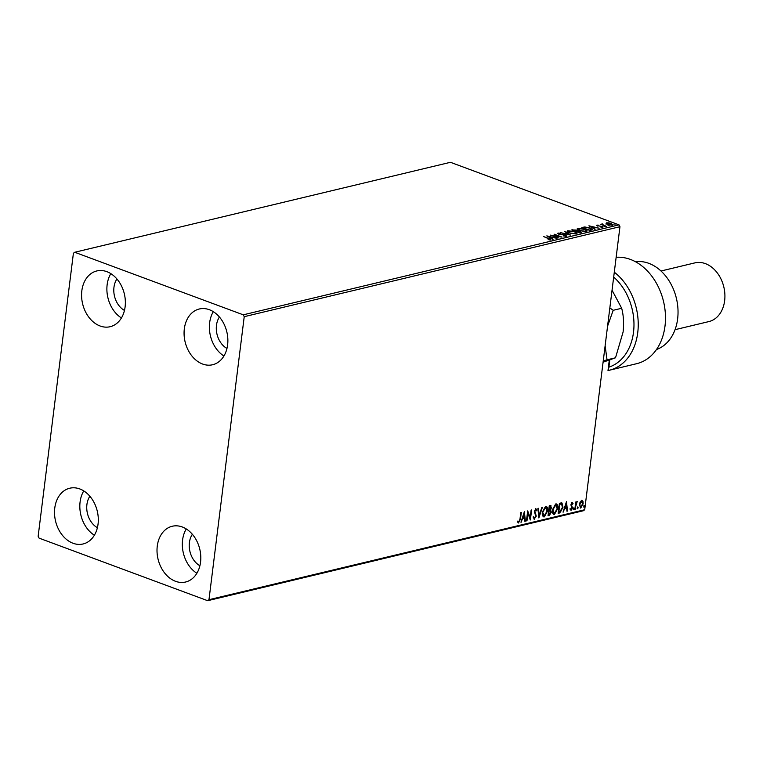 <?xml version="1.0" encoding="UTF-8"?>
<svg xmlns="http://www.w3.org/2000/svg" width="763" height="763" viewBox="0 0 763 763"><rect width="100%" height="100%" fill="white"/><g stroke="black" fill="none" stroke-linecap="round" stroke-linejoin="round"><path stroke-width="1.14" d="M175.528 581.301A28.67 21.45 76.5 0 1 157.073 552.574A28.67 21.45 76.5 0 1 172.228 526.26A28.67 21.45 76.5 0 1 182.29 526.975A28.67 21.45 76.5 0 1 200.745 555.702A28.67 21.45 76.5 0 1 185.581 582.016A28.67 21.45 76.5 0 1 175.528 581.301M196.864 573.271A28.67 21.45 76.5 0 1 186.258 528.95M100.087 325.992A28.67 21.45 76.5 0 1 81.641 297.265A28.67 21.45 76.5 0 1 96.796 270.951A28.67 21.45 76.5 0 1 106.858 271.666A28.67 21.45 76.5 0 1 125.304 300.393A28.67 21.45 76.5 0 1 110.149 326.707A28.67 21.45 76.5 0 1 100.087 325.992M121.431 317.961A28.67 21.45 76.5 0 1 110.816 273.64M202.586 364.027A28.67 21.45 76.5 0 1 184.131 335.31A28.67 21.45 76.5 0 1 199.296 308.996A28.67 21.45 76.5 0 1 209.348 309.711A28.67 21.45 76.5 0 1 227.803 338.429A28.67 21.45 76.5 0 1 212.648 364.743A28.67 21.45 76.5 0 1 202.586 364.027M223.931 356.006A28.67 21.45 76.5 0 1 213.316 311.676M73.029 543.256A28.67 21.45 76.5 0 1 54.574 514.539A28.67 21.45 76.5 0 1 69.738 488.225A28.67 21.45 76.5 0 1 79.791 488.94A28.67 21.45 76.5 0 1 98.246 517.657A28.67 21.45 76.5 0 1 83.081 543.971A28.67 21.45 76.5 0 1 73.029 543.256M94.374 535.225A28.67 21.45 76.5 0 1 83.758 490.905M97.397 527.691A19.609 14.678 76.5 0 1 89.872 496.255M226.954 348.462A19.609 14.678 76.5 0 1 219.429 317.026M124.464 310.427A19.609 14.678 76.5 0 1 116.93 278.981M199.896 565.736A19.609 14.678 76.5 0 1 192.371 534.291M73.401 253.268L38.15 536.294L39.113 538.144L207.66 600.7L208.976 599.699L244.227 316.674L243.263 314.823L74.717 252.267L73.401 253.268M581.711 500.452L582.97 501.32L583.161 503.799L580.767 508.024L579.317 504.715L580.147 502.006L582.274 500.471M581.253 500.28L582.512 501.148L582.703 503.628L580.309 507.853L580.767 508.024L580.195 508.005M574.844 509.312L575.75 502.006L576.275 501.882L576.141 502.951L577.21 501.529L574.844 509.312M572.136 502.75L573.023 503.542L572.631 504.248L572.059 503.637L571.43 504.744L572.469 507.958L571.096 510.333L570.142 509.608L570.533 508.854L571.153 509.455L571.945 508.12L570.905 504.906L572.412 502.76M572.631 504.248L571.601 503.466L571.43 504.744M570.972 504.572L572.012 507.786L571.096 510.333L570.142 509.608M570.533 508.854L571.153 509.455M559.737 512.936L558.154 513.308L559.403 503.303L560.433 503.055L562.016 503.027L562.96 507.433L559.737 512.936L558.192 513.022M550.237 505.497L551.496 507.605L550.59 509.884L551.344 512.183L549.389 515.416L548.025 515.74L549.274 505.735L550.943 505.497M538.85 517.934L537.915 508.454L538.487 508.311L539.193 515.511L541.797 507.519L542.369 507.385L538.85 517.934M526.975 520.776L526.451 520.9L527.691 510.895L530.171 517.543L531.105 510.085L531.62 509.961L530.38 519.965L527.901 513.337L526.975 520.776L526.48 520.614M520.824 512.545L520.023 519.012L518.335 522.817L518.792 522.989L517.648 522.14L518.01 521.31L518.916 521.959L519.965 519.212L520.795 512.555L521.32 512.421L520.471 519.183L518.382 522.96M517.552 521.139L518.916 521.959M208.976 599.699L584.706 509.732L619.957 226.706L244.227 316.674M524.372 511.696L525.402 521.158L524.83 521.291L524.524 518.249L522.617 518.706L520.948 522.226L524.372 511.696M535.664 509.703L534.405 510.991L535.817 516.007L534.043 519.059L534.501 519.221L533.242 517.409L533.728 516.799L534.586 518.211L535.75 516.284L534.338 511.324L535.845 508.702L536.952 510.075L536.465 510.79L535.712 509.722L534.863 511.153L536.275 516.17L534.09 519.212M533.27 516.627L534.586 518.211M545.602 506.365C547.329 506.546 547.996 508.091 547.596 510.981L544.334 516.875C542.636 516.665 541.978 515.139 542.35 512.288L545.602 506.365L546.375 506.384M546.146 506.327L547.147 510.809L543.876 516.704L544.334 516.875L543.571 516.847M555.731 503.933C557.457 504.124 558.125 505.659 557.734 508.559L554.463 514.443C552.765 514.243 552.107 512.717 552.488 509.856L555.731 503.933L556.513 503.961M556.275 503.904L557.276 508.387L554.014 514.272L554.463 514.443L553.709 514.415M566.48 501.615L567.5 511.076L566.938 511.21L566.632 508.168L564.715 508.625L563.046 512.145L566.48 501.615M573.271 509.007L573.814 508.072L574.148 508.797L573.604 509.741L573.271 509.007L573.375 509.655M573.814 508.072L574.148 508.797L573.147 509.57M577.286 508.044L577.829 507.109L578.163 507.834L577.62 508.778L577.286 508.044L577.391 508.692M577.829 507.109L578.163 507.834L577.171 508.606M583.838 506.479L584.382 505.535L584.716 506.27L584.172 507.204L583.838 506.479L583.943 507.118M584.382 505.535L584.716 506.27L583.714 507.033M606.06 223.53L606.518 222.834L608.884 222.853L611.468 223.502L612.546 225.075L607.625 224.417L606.06 223.53L606.518 222.834L606.843 223.34M613.137 224.694L612.546 225.075M606.499 226.458L600.672 224.293L602.608 223.893L603.151 224.847L606.499 226.458M602.636 224.198L603.104 225.199M596.876 225.648L596.943 225.123L598.783 225.19L597.687 225.381L597.963 225.8L602.303 226.497L602.875 227.384L601.006 227.355L602.102 227.136L601.807 226.63L596.628 225.333M597.687 225.381L597.934 226.086M602.064 227.45L601.807 226.63M591.401 230.073L589.818 230.455L581.845 227.488L584.782 226.964L590.123 228.003L592.422 229.529L591.401 230.073M579.68 232.877L571.706 229.921L576.218 230.044L580.385 231.323L581.044 232.553L579.68 232.877M581.606 232.2L581.044 232.553M570.514 235.071L560.357 232.639L568.626 234.346L564.811 231.571L570.514 235.071M558.63 237.922L550.133 235.09L559.489 236.473L554.062 234.146L562.035 237.102L552.698 235.719L558.63 237.922M549.818 240.021L548.54 238.705L543.752 236.616L549.141 238.609L550.686 239.944L548.13 239.62L550.066 239.506L549.989 240.078M243.263 314.823L619.003 224.856L450.447 162.3L74.717 252.267M546.813 235.881L557.057 238.294L553.232 237.655L551.315 238.113L553.175 239.229L552.603 239.363L546.813 235.881M566.394 236.187L563.123 235.901L565.536 235.891L565.135 235.157L558.688 234.05L558.049 233.068L560.71 233.249L558.859 233.373L559.184 233.907L565.669 235.042L566.394 236.187L566.833 235.891M565.488 236.253L565.135 235.157M557.667 233.325L558.621 233.573M558.859 233.373L559.145 234.203M569.446 232.915C567.128 232.086 566.585 231.351 567.806 230.731L574.644 231.647C576.952 232.486 577.486 233.211 576.227 233.831L569.446 232.915M567.062 231.246L567.806 230.731L568.197 231.218M576.99 233.325L576.227 233.831M579.575 230.493C577.267 229.653 576.714 228.929 577.934 228.299L584.782 229.224C587.09 230.064 587.615 230.788 586.356 231.408L579.575 230.493M577.2 228.814L577.934 228.299L578.335 228.795M587.129 230.893L586.356 231.408M588.922 225.8L599.165 228.213L595.34 227.574L593.423 228.032L595.274 229.148L594.711 229.281L588.922 225.8M604.277 226.649L605.154 226.439L604.019 226.525M608.292 225.686L609.17 225.476L608.044 225.562M614.844 224.112L615.722 223.902L614.596 223.988M584.706 509.732L583.39 510.733L207.66 600.7M619.003 224.856L619.957 226.706M550.056 239.563L550.781 239.925M550.81 238.285L551.306 238.17M552.193 237.398L548.778 236.587L550.724 237.751L552.193 237.398L552.126 237.913M565.469 236.463L565.068 235.729M558.783 233.945L559.107 234.479M565.602 235.614L566.318 236.759M567.147 231.551L567.729 231.303M575.931 232.829L576.838 233.573M575.788 233.907L576.017 233.106L575.388 233.535C576.418 233.03 575.989 232.448 574.119 231.771L568.645 231.027L568.073 232.305M575.34 233.955L569.923 233.087M568.645 231.027L569.961 232.791M576.151 230.617L577.21 231.399M580.319 231.895L580.977 233.125M579.918 232.877L579.794 232.028M575.807 231.551L575.636 230.75M573.595 229.968L575.874 230.979L575.712 230.178L573.595 229.968M575.817 231.447L575.712 230.178M576.685 231.284L579.985 232.305L579.861 231.456L576.685 231.284M579.928 232.82L579.861 231.456M577.276 229.129L577.868 228.871M586.07 230.397L586.966 231.151M585.917 231.485L586.146 230.674L585.526 231.103C586.547 230.607 586.127 230.025 584.248 229.348L578.774 228.604L578.201 229.873M585.469 231.523L580.061 230.664M578.774 228.604L580.099 230.369M591.344 229.138L592.222 229.777M591.001 230.168L591.258 229.692M583.151 227.975L589.522 230.025L591.382 229.31L591.306 229.882M591.211 230.044L589.599 228.127L585.259 227.307L583.19 227.67M592.918 228.204L593.414 228.089M594.291 227.317L590.886 226.506L592.832 227.67L594.291 227.317L594.234 227.832M596.933 225.686L597.524 225.657M602.226 227.069L602.808 227.956M602.036 227.708L601.73 227.202M601.94 224.484L602.532 224.465M602.57 224.77L603.075 225.419L602.57 224.77M605.994 224.103L606.442 223.406M611.392 224.074L612.47 225.648M612.155 225.142L610.944 223.626L607.224 223.101L606.785 224.055M611.783 225.171L608.111 224.589M607.224 223.101L608.149 224.293M524.105 512.517L525.402 521.158M522.617 518.706L524.524 518.249M522.159 518.544L521.51 522.083M524.114 514.1L523.656 513.928L522.512 517.467L524.429 517.276L524.114 514.1L522.97 517.629M527.624 511.477L530.171 517.543M531.134 510.075L529.989 519.241M526.518 520.614L527.443 513.165L527.901 513.337M535.388 508.53L536.952 510.075M538.058 508.416L539.193 515.511M541.816 507.519L538.754 516.923M543.876 516.704L543.361 516.732M545.831 507.357L545.04 507.214L542.426 511.983L543.99 515.683M542.426 511.983L544.439 515.845L543.638 515.712M544.439 515.845L547.081 511.105L545.497 507.385L542.875 512.154M545.602 507.242L545.04 507.214M549.78 505.335L551.496 507.605M551.039 507.433L550.133 509.713L550.59 509.884M550.133 509.713L551.344 512.183M550.896 512.021L548.931 515.244L549.389 515.416M548.931 515.244L548.063 515.454M549.923 510.609L548.683 510.695L548.225 514.415L549.274 514.443L550.829 512.316L550.228 510.724L549.141 510.867L548.673 514.586M550.371 506.479L549.207 506.46L548.816 509.674L549.532 509.779L550.972 507.748L549.665 506.632L549.265 509.837M554.014 514.272L553.49 514.31M555.96 504.925L555.178 504.791L552.555 509.56L554.119 513.251M552.555 509.56L554.577 513.423L553.776 513.28M554.577 513.423L557.209 508.683L555.626 504.953L553.013 509.732M555.741 504.81L555.178 504.791M561.558 502.865L562.96 507.433M562.503 507.261L559.289 512.765M561.616 504.047L559.346 504.038L558.354 511.992L560.805 511.439L562.436 507.557L561.616 504.047L559.804 504.209L558.812 512.164M566.213 502.435L567.5 511.076M564.715 508.625L566.632 508.168M564.267 508.463L563.161 511.83L563.619 512.002M566.222 504.019L565.764 503.847L564.62 507.376L566.537 507.195L566.222 504.019L565.068 507.548M571.678 502.579L573.023 503.542M572.183 504.076L571.601 503.466L572.183 504.076M570.075 508.683L570.695 509.283L570.075 508.683M573.356 507.9L573.69 508.625M575.788 501.997L576.141 502.951M577.095 501.577L576.437 502.331M576.551 502.283L575.607 504.038L576.065 504.2M575.607 504.038L575.369 509.188M577.372 506.937L577.705 507.672M581.73 501.329L581.139 501.186L579.384 504.429L580.424 506.956M579.384 504.429L580.881 507.128L580.271 506.975M580.881 507.128L582.636 503.933L581.597 501.348L579.842 504.601M583.924 505.373L584.258 506.098M656.495 349.502A45.265 33.868 -103.5 0 0 677.811 306.964A45.265 33.868 -103.5 0 0 648.808 263.33A45.265 33.868 -103.5 0 0 635.474 261.728M675.036 329.683L708.894 321.576A30.177 22.575 -103.5 0 0 724.85 293.869A30.177 22.575 -103.5 0 0 705.422 263.645A30.177 22.575 -103.5 0 0 694.835 262.892L660.987 270.999M614.291 272.2A54.316 40.639 76.5 0 1 638.154 327.852A54.316 40.639 76.5 0 1 609.389 370.227L636.638 363.693A54.316 40.639 -103.5 0 0 664.201 304.59A54.316 40.639 -103.5 0 0 616.151 257.303M609.389 370.227A54.316 40.639 76.5 0 1 607.997 370.522L609.294 360.098M609.809 359.917L608.912 367.146A51.293 38.379 -103.5 0 0 633.891 327.918A51.293 38.379 -103.5 0 0 613.681 277.083M608.912 367.146L607.997 370.522M607.577 326.154L613.194 310.303L609.847 307.909M603.237 360.956L607.033 359.821L605.126 345.782M612.05 290.207L621.683 308.271C623.543 315.3 624.029 323.197 623.113 331.953L615.512 357.79L603.085 362.196M615.512 357.79L607.033 359.821M621.683 308.271L613.194 310.303M572.603 230.254L572.67 229.692M582.808 227.822L582.875 227.25M590.018 230.407L590.085 229.892M565.85 235.672L565.774 236.244M558.63 233.516L558.564 234.088M576.456 230.703L576.389 231.275M580.624 232L580.548 232.572M597.543 225.486L597.467 226.058M602.303 227.002L602.226 227.574M602.484 224.312L602.417 224.885"/></g></svg>
